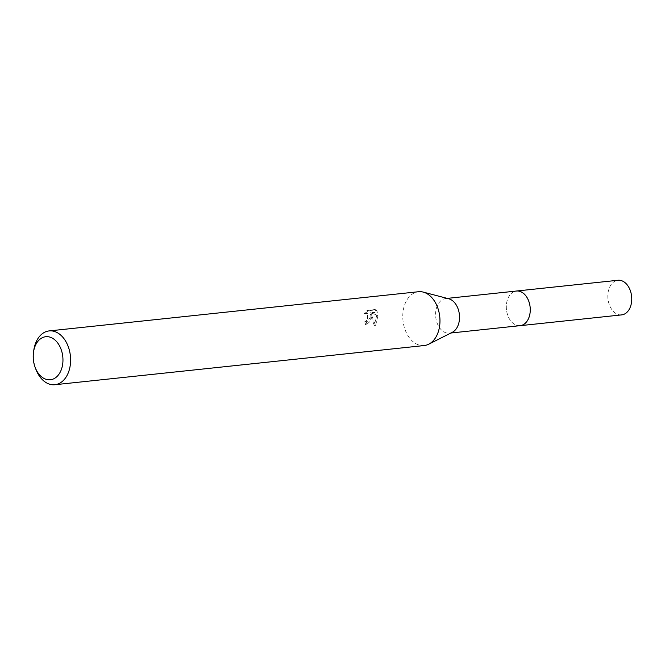 <?xml version="1.0" encoding="UTF-8"?>
<svg xmlns="http://www.w3.org/2000/svg" width="665" height="665" viewBox="0 0 665 665"><rect width="100%" height="100%" fill="white"/><g stroke="black" fill="none" stroke-linecap="round" stroke-linejoin="round"><path stroke-width="0.5" stroke-dasharray="3.33 2.49" d="M520.121 325.659A17.406 11.895 83.9 0 1 513.438 323.597A17.406 11.895 83.9 0 1 506.356 305.468A17.406 11.895 83.9 0 1 510.346 294.462A17.406 11.895 83.9 0 1 516.447 291.037M519.747 325.7A17.415 11.904 83.9 0 1 513.447 323.597A17.415 11.904 83.9 0 1 506.364 305.468A17.415 11.904 83.9 0 1 510.354 294.454A17.415 11.904 83.9 0 1 516.082 291.079M452.308 332.3A17.406 11.895 83.9 0 1 449.407 333.165A17.406 11.895 83.9 0 1 435.642 312.974A17.406 11.895 83.9 0 1 445.733 298.543A17.406 11.895 83.9 0 1 448.75 298.776M424.228 345.542A27.057 18.487 83.9 0 1 402.832 314.154A27.057 18.487 83.9 0 1 418.518 291.727M370.089 317.629L370.139 314.312L374.262 325.335L376.772 315.227L369.964 312.633L376.24 311.968L374.844 309.566L367.097 310.38L364.112 313.672L366.349 313.132L368.003 317.853L366.282 320.929L364.869 321.536A27.057 18.487 -96.1 0 0 365.06 324.42L370.089 317.629M35.81 369.133A27.057 18.487 83.9 0 1 33.474 353.348A27.057 18.487 83.9 0 1 33.799 350.164M365.376 313.971L368.393 310.696L376.141 309.873L377.504 312.276L371.22 312.941L378.011 315.526L375.559 325.642L371.386 314.612L370.388 321.178L366.332 324.728A25.253 17.257 83.9 0 1 366.116 321.835L367.529 321.228L367.612 313.431L364.112 313.672M366.116 321.835L364.869 321.536M376.141 309.873L374.844 309.558M368.393 310.696L367.097 310.38M366.332 324.728L365.06 324.42M371.386 314.612L370.139 314.312M377.504 312.276L376.24 311.968M371.22 312.941L369.964 312.633M378.011 315.526L376.772 315.227M375.559 325.642L374.262 325.335M621.625 314.894A17.406 11.895 83.9 0 1 618.774 314.695A17.406 11.895 83.9 0 1 607.827 296.756A17.406 11.895 83.9 0 1 617.951 280.273M519.589 325.717A17.423 11.904 83.9 0 1 517.279 325.484A17.423 11.904 83.9 0 1 506.331 307.928A17.423 11.904 83.9 0 1 515.924 291.095M447.237 298.385L445.733 298.543M366.349 313.132L367.612 313.431M450.912 333.007L449.407 333.165"/><path stroke-width="1" d="M515.924 291.095A17.423 11.904 83.9 0 1 516.456 291.021A17.406 11.895 83.9 0 1 530.213 311.228A17.406 11.895 83.9 0 1 520.121 325.659L450.912 333.007M516.082 291.079A17.415 11.904 83.9 0 1 530.229 311.228A17.415 11.904 83.9 0 1 519.747 325.7M33.508 352.109L33.799 350.164A27.057 18.487 83.9 0 1 49.152 330.912L418.518 291.727A27.057 18.487 83.9 0 1 423.206 292.093L448.75 298.776A17.406 11.895 83.9 0 1 459.49 318.735A17.406 11.895 83.9 0 1 452.308 332.3L428.734 344.196A27.057 18.487 83.9 0 1 424.228 345.542L54.863 384.727A27.057 18.487 83.9 0 1 35.81 369.133L35.12 367.288A21.646 14.788 83.9 0 1 33.25 354.661A21.646 14.788 83.9 0 1 33.508 352.109A21.646 14.788 83.9 0 1 50.241 337.213A21.646 14.788 83.9 0 1 62.909 361.818A21.646 14.788 83.9 0 1 51.255 379.632A21.646 14.788 83.9 0 1 35.12 367.288M423.206 292.093A27.057 18.487 83.9 0 1 439.906 323.107A27.057 18.487 83.9 0 1 428.734 344.196M49.152 330.912A27.057 18.487 83.9 0 1 70.548 362.3A27.057 18.487 83.9 0 1 54.863 384.727M520.138 325.675A17.423 11.904 83.9 0 0 530.271 309.167A17.423 11.904 83.9 0 0 519.315 291.212A17.423 11.904 83.9 0 0 516.456 291.021L617.951 280.273A17.406 11.895 83.9 0 1 620.802 280.464A17.406 11.895 83.9 0 1 631.75 298.394A17.406 11.895 83.9 0 1 621.625 314.894L520.138 325.675A17.423 11.904 83.9 0 1 519.589 325.717M516.447 291.037L447.237 298.385"/></g></svg>
